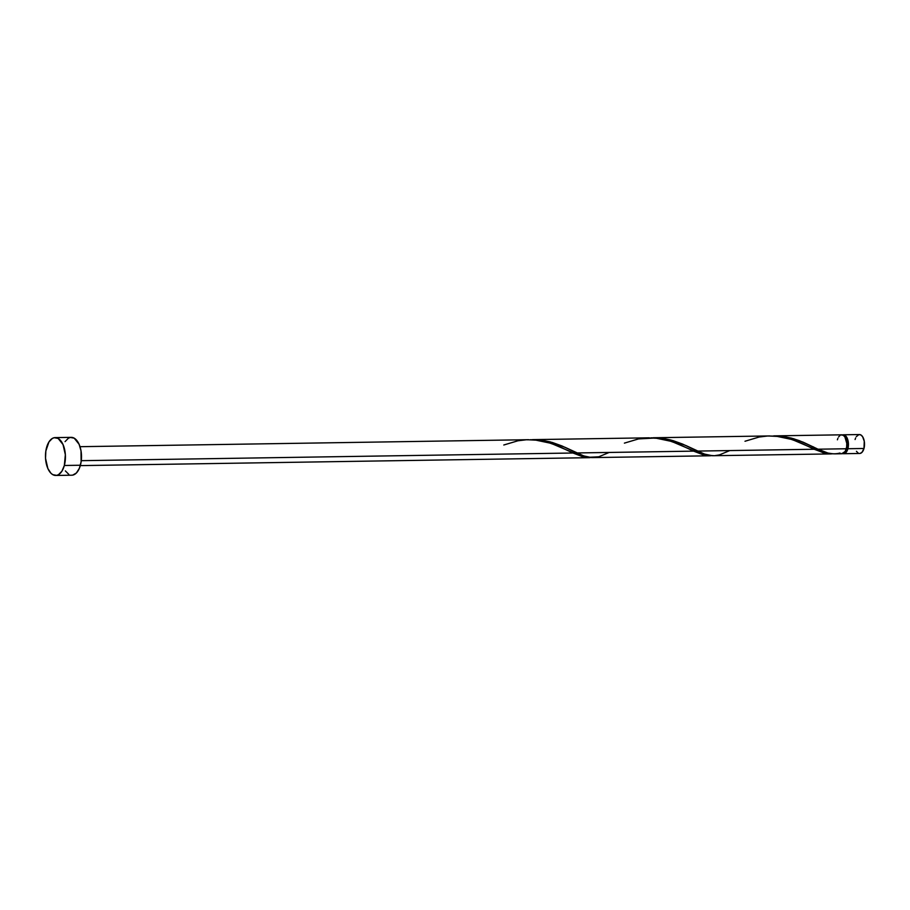<?xml version="1.0" encoding="UTF-8"?>
<svg xmlns="http://www.w3.org/2000/svg" width="910" height="910" viewBox="0 0 910 910"><rect width="100%" height="100%" fill="white"/><g stroke="black" fill="none" stroke-linecap="round" stroke-linejoin="round"><path stroke-width="1.36" d="M843.593 453.715L859.677 453.464A9.464 4.982 -90.9 0 0 863.977 448.482L847.892 448.732A9.464 4.982 89.1 0 1 843.593 453.715A9.464 4.982 89.1 0 1 842.785 453.601M844.241 452.668A8.52 4.493 -90.9 0 0 847.449 448.277L846.402 448.3L847.449 448.277L847.767 446.742L847.358 440.258L845.481 436.754L843.797 435.776M64.337 465.488A18.928 9.976 89.1 0 1 55.737 475.452A18.928 9.976 89.1 0 1 46.558 447.584A18.928 9.976 89.1 0 1 55.146 437.608A18.928 9.976 89.1 0 1 64.337 465.488L80.41 465.237L64.337 465.488L61.925 471.187L58.524 474.656L56.613 475.373L52.734 474.633L50.914 473.211L47.855 468.513L45.534 458.356L45.841 451.007L48.969 441.885L52.359 438.415L54.27 437.699L58.149 438.438L63.029 444.558L65.349 454.716L64.337 465.488M55.737 475.452L71.822 475.202A18.928 9.976 -90.9 0 0 80.41 465.237A18.928 9.976 -90.9 0 0 71.23 437.357L55.146 437.608M591.568 457.514L583.515 457.036L572.981 453.009L81.274 460.676L572.981 453.009L558.217 446.048L547.501 442.249L537.981 440.258L527.163 439.735M589.964 457.65L588.361 457.673M833.276 453.851L827.963 453.055L818.056 449.199L846.277 448.755L818.056 449.199L799.31 440.645L791.518 438.142L783.339 436.482L773.693 435.879L783.385 436.482L793.509 438.7L803.268 442.226L818.056 449.199C825.984 453.521 833.31 454.795 840.032 453.021M834.299 453.862L841.989 453.737A9.464 4.982 -90.9 0 0 846.277 448.755A9.464 4.982 -90.9 0 0 841.693 434.821L773.693 435.879M833.071 453.726L825.37 453.419L814.2 449.256L697.447 451.076L704.624 454.113L712.428 455.728L830.443 453.919M831.569 453.874L830.079 453.919M712.189 455.637L704.135 455.159L693.591 451.132L576.826 452.952L584.004 455.99L591.818 457.605L709.834 455.796M710.573 455.774L708.981 455.796M729.774 450.575L719.412 454.898L714.418 455.717L709.425 455.387L704.249 453.976L685.947 445.547L670.909 440.019L662.73 438.358L651.162 437.812L662.764 438.358L672.888 440.576L682.659 444.103L697.447 451.076L814.2 449.256L799.435 442.283L788.731 438.483L779.21 436.504L768.393 435.981M609.154 452.452L598.803 456.786L588.815 457.275L583.629 455.853L565.337 447.436L550.3 441.896L542.121 440.235L530.541 439.701L542.155 440.247L552.279 442.453L562.05 445.98L576.826 452.952L693.591 451.132L678.826 444.171L668.122 440.36L658.601 438.381L647.784 437.858M841.818 453.737L845.174 451.451L846.641 447.037L846.789 443.375L844.924 436.982L843.195 435.23L841.249 434.866M840.294 435.219L838.599 436.959M837.917 438.267L837.393 439.803M65.054 441.634L68.443 438.165L70.354 437.448L74.233 438.188L79.113 444.308L81.013 450.825L81.126 461.814L79.363 468.32L76.394 472.984L72.698 475.122M68.819 474.383L65.349 470.891M841.909 435.196L843.843 434.843L846.539 436.948L848.404 443.341L847.892 448.732L846.687 451.576L844.992 453.316L842.091 453.305M843.968 452.725L845.64 451.769L847.449 448.277A8.52 4.493 -90.9 0 0 843.98 435.822M855.082 439.53L855.616 437.983M856.287 436.675L858.938 434.582L860.883 434.957L862.612 436.698L864.272 441.27L863.977 448.482L861.963 452.361L860.109 453.419M858.176 453.055L856.435 451.303M842.501 434.935A9.464 4.982 89.1 0 1 843.297 434.798A9.464 4.982 89.1 0 1 847.892 448.732L863.977 448.482A9.464 4.982 -90.9 0 0 859.381 434.548L843.297 434.798M503.787 445.001L517.915 440.793L526.276 439.78L534.705 439.905L550.982 443.307L582.798 456.854L591.147 457.559M624.396 443.125L638.536 438.916L655.314 438.017L671.591 441.43L703.407 454.977L711.756 455.683M745.006 441.248L759.145 437.027L767.505 436.015L775.934 436.14L792.201 439.553L824.016 453.089L832.366 453.806M80.307 465.613L589.214 457.685M653.084 437.755L769.837 435.935M532.475 439.632L649.228 437.812M80.012 446.685L528.619 439.701M572.492 450.848L571.787 450.507M693.101 448.971L692.396 448.619M813.722 447.094L813.017 446.742"/></g></svg>
